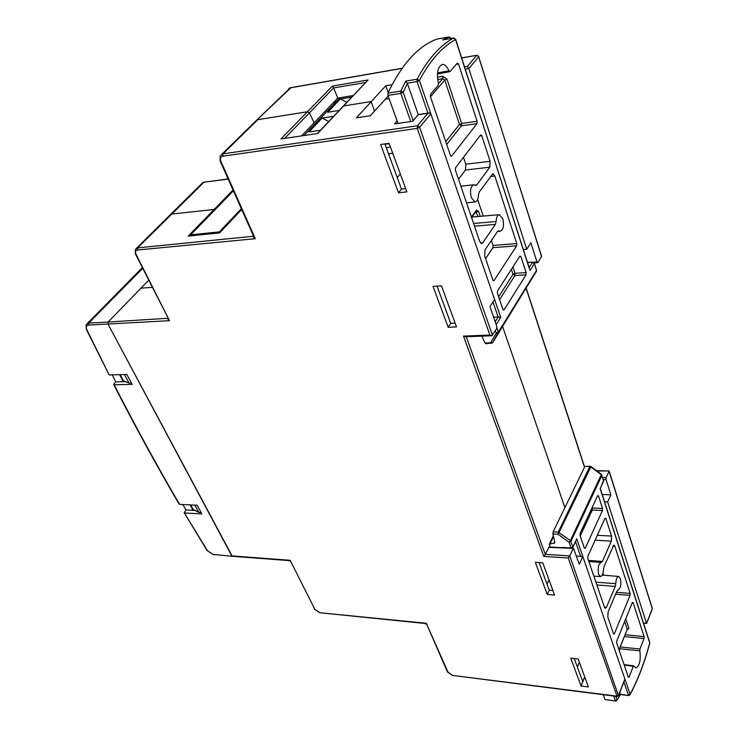<?xml version="1.0" encoding="UTF-8"?>
<svg xmlns="http://www.w3.org/2000/svg" width="738" height="738" viewBox="0 0 738 738"><rect width="100%" height="100%" fill="white"/><g stroke="black" fill="none" stroke-linecap="round" stroke-linejoin="round"><path stroke-width="1.11" d="M533.316 262.174L536.96 261.916L530.89 242.774L526.729 249.278L523.353 249.536M604.56 501.794L607.651 501.914L610.889 494.811L602.208 494.497M464.553 66.881L467.412 66.392L468.842 68.533L526.729 249.278M607.651 501.914L646.553 623.342L643.72 623.435M643.601 623.066L646.553 623.342L652.272 608.638L609.081 471.314L606.156 477.606L606.073 479.635L603.306 479.562M610.889 494.811L606.073 479.635M536.96 261.916L537.937 262.396L541.554 256.575L541.424 255.68M332.478 86.06L368.068 79.972L343.613 105.958L371.085 101.558L343.613 105.958L317.681 133.513L280.947 138.938L307.451 111.742L257.839 119.685L307.451 111.742L332.478 86.06L333.631 87.942L309.379 112.914L307.451 111.742L309.379 112.914L314.13 122.785L337.746 98.071L333.631 87.942L365.467 82.527M368.068 79.972L343.327 106.032M596.996 471.01L609.108 470.964L596.516 470.65M142.683 268.364L88.698 323.115L108.117 322.036L140.958 288.171L152.249 287.34L140.958 288.171L148.661 280.228L108.117 322.036L107.951 324.028L108.117 322.036L167.84 318.281M564.893 507.661L502.606 326.574L564.893 507.661M502.486 326.224L502.301 325.698L502.486 326.224M392.09 84.704L385.771 85.756L388.197 92.536M385.771 85.756L356.399 117.84L370.319 115.718L388.197 96.097M228.125 178.937L203.937 182.231L171.853 214.002L169.555 215.505L171.853 214.002L215.404 209.352L171.853 214.002L137.637 247.894L137.462 250.016C135.515 250.45 135.036 251.852 136.013 254.232L169.482 320.679L167.406 318.751L167.932 318.502M290.929 87.748L254.988 121.779L257.839 119.685L223.005 153.845L222.821 156.188C220.542 156.807 219.887 158.495 220.856 161.262L255.293 238.697L252.866 236.686L253.494 235.994M385.374 99.27L389.12 98.671L385.374 99.27M337.746 98.071L353.225 95.525M471.997 217.027L499.1 214.721M371.085 101.558L374.581 111.06L371.085 101.558M131.447 383.059L129.067 383.105L124.445 374.544M201.105 512.513L198.79 512.393L194.86 505.106M198.79 512.393L193.116 509.414L190.672 504.903M129.067 383.105L123.467 380.79L120.146 374.646M466.213 336.722L545.271 554.339L549.137 546.941L573.546 548.417L579.284 564.293L582.826 556.498L576.433 556.092M427.939 113.274L429.009 112.96L430.854 113.846L494.589 299.48L489.967 306.704L496.794 326.39L496.665 328.761L491.776 335.735L489.903 335.061L417.247 128.375L417.394 125.792L427.939 113.274L418.326 114.713L412.773 121.235L394.516 123.919L397.109 120.931M624.459 680.132L624.892 679.015L576.738 538.768L572.771 547.744M289.167 560.603L290.154 560.317L314.84 609.339L290.154 560.317L231.787 555.88L107.951 324.028L232.276 556.268L213.264 554.469L207.064 550.502L184.279 512.845M135.524 254.149L169.482 320.679L88.532 325.08C86.337 325.449 85.756 326.943 86.816 329.582L109.159 374.922L86.383 329.443M220.238 161.207L253.466 235.902L255.293 238.697L137.462 250.016M573.546 548.417L548.657 547.347M618.49 695.796L569.782 555.917L568.269 557.993L543.786 556.397L545.271 554.339L569.782 555.917L573.075 548.832M425.134 623.49L426.278 623.269L447.357 671.7L452.717 675.436L616.83 696.137L618.582 695.224L624.892 679.015M123.467 380.79L123.984 381.731M193.116 509.414L193.624 510.355M412.773 121.235L394.516 123.919M412.607 121.143L418.326 114.713M219.38 232.876L188.199 236.142L233.06 190.026M219.371 232.811L188.199 236.142M465.457 336.749L463.482 336.094L489.903 335.061M448.187 327.285L433.031 286.362L441.472 285.827L456.518 326.925L448.187 327.285L450.724 323.318L437.016 286.113M581.064 686.026L570.742 658.176L578.158 658.997L588.389 686.93L581.064 686.026L584.736 676.949M301.759 135.718L314.13 122.785L309.379 112.914L284.794 138.227M398.502 192.793L406.859 191.862L389.083 143.32L380.605 144.482L398.502 192.793L401.49 189.039L384.858 143.892M554.589 595.077L542.771 562.817L535.345 562.31L547.255 594.468L554.589 595.077M584.69 676.847L582.725 681.571L574.247 658.564M405.66 188.568L401.49 189.039M455.125 323.124L450.724 323.318M547.255 594.468L549.266 590.243L539.072 562.559M549.266 590.243L552.928 590.538M577.356 667.004L579.358 662.29M233.411 190.819L190.662 234.822L219.361 231.907L219.666 232.571M190.662 234.822L191.197 235.662M219.361 231.907L241.354 208.669M195.044 510.428L186.013 509.949L184.177 512.679L207.544 550.779M125.663 381.694L115.792 381.897L113.91 383.954L114.159 384.756C135.81 427.034 157.618 466.896 179.602 504.358L179.094 504.045C157.148 466.647 135.368 426.841 113.744 384.646M184.684 512.993L201.861 513.916L197.184 505.226L179.602 504.358M114.159 384.756L132.185 384.424L126.835 374.489L109.159 374.922M290.209 561.212L289.213 560.612L232.322 556.277M182.812 504.515L186.013 509.949M112.213 374.839L115.792 381.897M119.556 374.664L123.394 381.74M190.1 504.875L193.052 510.318M473.602 223.485L496.12 221.492C496.37 217.286 497.449 215.016 499.368 214.693L502.772 218.688C504.248 225.524 503.436 229.693 500.327 231.188L497.919 230.948M492.809 173.762L479.211 192.083L478.445 195.026C478.196 199.269 477.071 201.575 475.06 201.926L471.324 197.701C469.728 190.635 470.567 186.336 473.833 184.804L475.862 185.496L476.813 184.915L489.783 167.203L465.475 169.998L465.807 164.177L463.501 157.314M495.189 321.75L498.15 317.017L493.611 317.22M407.422 83.514L403.16 92.25L400.789 91.078L400.808 93.366L387.939 95.405L387.92 93.126L400.789 91.078L405.725 81.088L407.422 83.514L418.261 114.565M387.939 95.405L397.948 123.255M449.341 36.928L436.85 39.086C418.142 46.097 401.832 64.105 387.92 93.126M436.85 39.086L449.174 36.928M458.51 179.223L465.475 169.998M485.586 258.623L492.938 247.691L493.058 245.44L491.397 240.487M483.215 216.086L477.634 199.463M481.813 336.122L485.06 343.059L490.632 342.792L491.333 343.484M503.224 309.96L504.054 309.923L526 274.859L514.912 275.56L515.023 273.318L526.111 272.599L520.917 256.584L519.497 256.713M504.054 309.923L502.984 309.49L497.44 293.207L497.56 290.855L519.903 256.077L520.917 256.584M526.111 272.599L526 274.859M492.975 173.744L494.829 175.921L490.512 176.474M493.058 245.44L516.766 243.586L494.829 175.921M516.766 243.586L516.646 245.865L492.938 247.691M493.187 280.634L494.008 280.597L516.646 245.865M494.008 280.597L492.91 280.108L484.654 255.901L484.977 249.933L497.661 231.262L499.202 230.819M496.12 221.492L495.392 224.398L474.516 226.179M480.613 243.143L482.624 243.005L495.392 224.398M482.624 243.005L481.591 243.669L479.783 241.621L455.411 170.146L455.558 167.683L480.65 134.943L481.785 135.663L479.885 135.949M465.807 164.177L490.106 161.318L481.785 135.663M490.106 161.318L489.783 167.203M437.533 72.924L448.935 70.857C447.099 66.577 444.94 64.437 442.477 64.455C437.791 66.448 436.426 72.675 438.39 83.136L438.178 85.423L430.595 94.27L430.448 96.798L450.42 155.386L451.656 156.105L476.951 123.67L461.508 125.774L461.647 123.403L477.089 121.281L458.51 63.966L456.195 64.391M448.935 70.857L450.097 71.512L457.302 63.108L458.51 63.966M477.089 121.281L476.951 123.67M485.881 343.751L485.06 343.059M496.932 327.912L498.371 332.054L496.268 333.087L490.632 342.792L492.67 342.663L536.508 271.003M492.975 301.999L498.15 317.017L500.733 317.368L496.185 324.637M495.447 330.725L496.268 333.087L498.316 332.976L492.421 342.939M405.725 81.088L417.071 79.234L417.053 81.595L407.275 83.182M453.962 38.007L453.612 38.025C440.088 45.35 427.902 59.086 417.071 79.234L419.396 80.488L430.826 113.772M453.704 37.989L442.689 39.907L449.138 36.946L451.01 38.45L449.239 36.918M442.689 39.907L453.612 38.025L455.558 39.52C442.173 46.826 430.125 60.479 419.396 80.488L417.053 81.595L427.911 113.126M485.816 343.751L492.477 342.884L498.371 332.054L536.48 270.449L534.386 263.401L532.79 262.11L527.578 262.654M529.358 268.715L455.678 39.335L453.769 37.97M613.878 545.078L604.062 566.387L603.536 569.155C603.25 573.786 602.199 576.249 600.391 576.553L598.656 574.413C597.54 567.983 598.389 563.989 601.202 562.43L602.42 561.452L611.341 541.12L595.123 540.198M595.898 582.153L615.75 583.684C616.036 579.145 617.033 576.729 618.748 576.452L620.372 578.509C621.414 584.736 620.603 588.629 617.937 590.179L616.83 591.184L608.066 612.088L607.844 617.189L613.555 633.942L614.32 633.896L630.058 595.363L615.557 594.21M619.855 692.272L620.446 694.569M590.99 466.536L584.902 466.416L553.14 531.867L558.242 532.144L558.14 534.294L552.9 534.008L554.893 542.762L549.247 544.247L550.17 547.006M603.241 694.735L604.966 699.532L615.695 701.091L617.125 700.187L620.492 694.098M615.695 701.091L604.966 699.532M603.666 575.225L602.992 573.195M619.699 651.857L619.32 649.2M598.453 495.798L597.66 495.668L580.142 533.371L580.04 535.493L584.385 548.242L585.225 548.306L602.466 510.484L592.254 510.05L592.346 508.012L602.559 508.445L598.453 495.798L597.605 495.779M602.559 508.445L602.466 510.484M585.225 548.306L584.385 548.242M604.404 607.106L606.442 607.3L615.252 586.415L596.848 584.948M606.442 607.3L605.326 608.37L604.487 607.337L587.78 558.352L587.882 556.258L605.031 518.242L605.815 518.344L604.994 518.316M597.328 535.308L611.562 536.074L605.815 518.344M611.562 536.074L611.341 541.12M613.951 545.078L614.837 546.194L612.909 546.111M616.35 592.319L630.141 593.398L614.837 546.194M630.141 593.398L630.058 595.363M615.75 583.684L615.252 586.415M628.296 677.06L629.08 677.161L633.296 666.257L633.721 665.814L635.787 667.964C639.588 665.971 640.944 660.261 639.855 650.815L619.514 648.711M629.08 677.161L628.361 677.263L616.682 643.01L616.765 640.999L632.346 602.512L633.056 602.512L632.365 602.457M625.114 634.745L644.108 636.59L633.056 602.512M644.108 636.59L644.025 638.518L624.376 636.59M620.215 646.958L639.966 649.006L644.025 638.518M639.966 649.006L639.855 650.815M552.9 534.008L553.14 531.867M584.902 466.416L590.197 466.259M601.35 474.257L591.037 466.573L558.14 534.294L569.09 542.301L570.382 540.585L601.295 474.728L590.926 466.997L589.791 466.601L558.242 532.144L570.382 540.585L572.928 546.969L576.738 538.768M600.16 488.602L603.619 481.001L601.857 475.456L570.972 541.341L569.09 542.301L571.249 548.279M603.177 481.951L603.693 480.752L601.295 474.728L601.857 475.456L601.811 474.829M649.781 643.121L600.132 488.501M616.848 700.666L620.538 694.347M629.92 695.021L630.132 694.283C637.946 679.615 644.505 662.438 649.8 642.743L649.514 641.848M620.529 694.274L628.711 695.519L630.151 694.569C637.983 679.846 644.542 662.613 649.846 642.881L600.289 488.538M575.871 540.64L576.664 539.349M340.043 97.693L304.111 135.368M397.265 177.572L400.282 173.891M339.185 110.442L327.709 112.25L340.366 98.957L351.749 97.093M320.578 130.202L308.964 131.936L322.165 118.071L333.687 116.281M336.574 101.337L333.087 102.942M346.86 102.287L340.366 98.957M328.761 121.512L322.165 118.071M388.511 153.808L392.717 153.255M384.996 144.27L389.212 143.689M390.485 147.166L386.278 147.738M549.017 579.865L547.015 584.118M541.554 256.575L478.722 56.752L468.842 68.533L465.272 69.132M646.589 623.527L652.161 609.219M609.164 471.112L652.189 607.964M467.412 66.392L476.665 55.405L478.833 56.568L476.96 55.239L461.693 58.016M478.455 56.217L541.627 256.317M602.66 477.514L606.156 477.606M584.514 467.219L526.148 288.466M526.037 288.124L525.862 287.608M402.053 68.394L290.292 87.859L256.833 119.98M228.19 179.076L203.937 182.231L201.649 183.744L170.746 214.324M471.416 217.083L476.361 210.164L475.881 211.594M480.244 216.345L478.556 211.326L476.361 210.164M594.035 576.701L594.274 576.166M478.556 211.326L475.272 212.443M477.892 216.548L475.909 211.548M253.577 236.225L137.637 247.894L135.34 249.361L135.441 253.973L136.013 254.232M430.854 113.846L419.618 127.25L417.394 125.792L223.005 153.845L220.136 155.93L220.145 160.995L220.856 161.262M492.532 335.403L419.618 127.25L417.247 128.375L222.821 156.188M452.717 675.436L617.116 696.487L568.269 557.993M317.681 133.513L280.947 138.938M543.786 556.397L463.482 336.094M314.351 609.127L319.748 612.725L426.278 623.269L448.095 672.327M319.323 612.355L314.84 609.339M241.723 209.491L219.509 232.977M88.532 325.08L88.698 323.115L86.208 324.572L86.291 329.259L86.816 329.582M232.276 556.268L213.264 554.469M410.706 121.383L400.808 93.366L403.16 92.25L413.123 120.534M438.483 83.597L442.671 78.717L437.671 79.52M529.155 267.571L532.412 262.368L534.294 263.614L529.958 270.569M494.589 299.49L500.733 317.368M437.45 77.176L442.809 76.318L442.671 78.717L444.746 80.073L430.448 96.798M445.743 141.65L459.488 124.436L444.746 80.073L446.942 79.031L442.809 76.318M446.942 79.031L461.647 123.403L459.488 124.436L461.508 125.774L446.684 144.417M474.931 185.109L476.813 184.915M512.928 266.944L515.023 273.318L513.011 274.305L511.379 269.352M498.657 296.796L513.011 274.305L514.912 275.56L499.617 299.619M450.909 156.188L451.656 156.105M536.397 271.353L498.316 332.976L536.397 271.353M450.844 37.942L451.186 38.422M534.294 263.069L536.452 269.887M455.374 39.003L529.939 269.988M624.901 679.052L630.132 694.283L628.425 695.168L623.868 681.949M580.603 556.36L575.566 541.71M615.879 696.331L617.116 699.855L615.409 700.74L613.758 696.063M561.249 547.458L571.046 547.919L572.928 546.969L572.005 548.325M633.296 666.257L624.228 665.132M627.023 629.975L628.877 628.315L627.217 629.173L624.662 621.488M625.741 618.841L628.877 628.315M613.509 633.804L614.32 633.896M588.481 560.4L602.42 561.452M592.171 507.476L591.904 508.048M591.156 509.654L592.254 510.05L580.216 536.009M618.979 649.735L627.106 629.763M553.509 536.637L550.17 543.546M553.961 543.472L554.727 541.895M600.298 488.538L603.564 480.355M534.211 262.894L537.568 262.654M525.973 287.423L526.148 287.949M526.259 288.29L584.607 467.025M290.624 87.693L402.155 68.265M461.656 57.905L476.896 55.249M290.551 87.711L288.853 88.403M202.609 182.692L204.269 182.046M475.973 211.465L471.591 217.599M594.431 576.175L594.108 576.904M617.116 696.487L618.629 695.436L624.92 679.246M319.748 612.725L425.18 623.49L426.195 624.163M418.059 114.602L428.806 112.988M465.337 336.759L491.776 335.735M453.058 675.777L447.496 672.032M219.407 232.839L241.649 209.324M317.552 133.412L342.736 106.669M221.972 154.131L254.988 121.779M136.521 248.199L169.555 215.505M142.342 267.682L87.278 323.493M213.762 554.856L207.157 550.659M500.327 231.188L497.523 231.464M475.06 201.926L466.582 202.895M441.887 64.566L442.477 64.455M473.538 184.841L460.863 186.133M527.504 262.424L532.744 262.119M449.774 71.697L437.45 73.929M601.073 562.421L588.85 561.498M618.629 576.433L602.245 575.105M600.391 576.553L593.85 576.138M627.199 629.56L619.034 649.91M620.409 694.578L628.711 695.519M553.315 535.825L549.478 543.768M633.721 665.814L624.053 664.615"/></g></svg>
